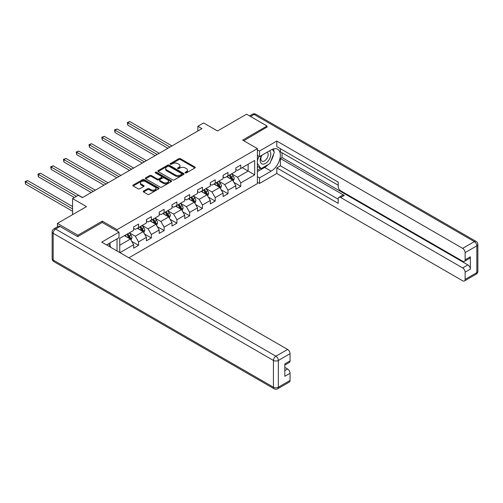 <?xml version="1.0" encoding="UTF-8"?>
<svg xmlns="http://www.w3.org/2000/svg" width="503" height="503" viewBox="0 0 503 503"><rect width="100%" height="100%" fill="white"/><g stroke="black" fill="none" stroke-linecap="round" stroke-linejoin="round"><path stroke-width="0.75" d="M185.267 172.881A0.799 0.459 0 0 0 186.393 172.881L194.938 167.952A1.138 0.654 0 0 0 195.271 167.486A1.138 0.654 0 0 0 194.938 167.021L180.47 158.671A1.138 0.654 0 0 0 178.861 158.671L170.322 163.601A0.799 0.459 0 0 0 170.089 163.928A0.799 0.459 0 0 0 170.322 164.248A0.799 0.459 0 0 0 171.448 164.248L172.554 163.613A3.634 2.1 0 0 1 177.697 163.613L178.898 164.305A3.634 2.1 0 0 1 179.967 165.795A3.634 2.1 0 0 1 178.898 167.279L177.798 167.914A0.799 0.459 0 0 0 177.565 168.241A0.799 0.459 0 0 0 177.798 168.568A0.799 0.459 0 0 0 178.923 168.568L180.024 167.927A3.634 2.1 0 0 1 185.167 167.927L186.374 168.624A3.634 2.1 0 0 1 187.443 170.108A3.634 2.1 0 0 1 186.374 171.592L185.267 172.233A0.799 0.459 0 0 0 185.035 172.554A0.799 0.459 0 0 0 185.267 172.881L185.267 172.233M143.575 191.058A1.138 0.654 0 0 0 143.242 191.524A1.138 0.654 0 0 0 143.575 191.989L147.637 194.328A1.138 0.654 0 0 0 149.24 194.328L158.728 188.858A1.138 0.654 0 0 0 159.061 188.392A1.138 0.654 0 0 0 158.728 187.927L144.26 179.577A1.138 0.654 0 0 0 142.651 179.577L133.169 185.047A1.138 0.654 0 0 0 132.836 185.513A1.138 0.654 0 0 0 133.169 185.978L138.073 188.807A1.138 0.654 0 0 0 139.677 188.807L143.739 186.462A1.138 0.654 0 0 0 144.072 186.003A1.138 0.654 0 0 0 143.739 185.538L141.305 184.136A3.043 1.754 0 0 1 140.412 182.891A3.043 1.754 0 0 1 142.292 181.269A3.043 1.754 0 0 1 145.606 181.652L155.131 187.147A3.043 1.754 0 0 1 156.018 188.392A3.043 1.754 0 0 1 154.144 190.015A3.043 1.754 0 0 1 150.831 189.631L149.24 188.713A1.138 0.654 0 0 0 147.637 188.713L143.575 191.058L143.575 191.989M267.049 127.297L267.049 126.02L246.577 114.2L217.51 130.981L203.589 122.946L197.855 126.253L201.954 128.617L82.404 197.641L78.311 195.277L72.577 198.584L72.577 214.655M102.298 222.508L102.298 221.131L77.896 235.222L57.43 223.401L86.497 206.62L72.577 198.584M102.298 221.131L117.042 229.645L257.385 148.618L257.385 183.601L128.869 257.794M267.049 126.02L242.647 140.104L257.385 148.618M172.63 179.898A1.138 0.654 0 0 0 174.239 179.898L183.721 174.422A1.138 0.654 0 0 0 184.054 173.963A1.138 0.654 0 0 0 183.721 173.497L169.253 165.141A1.138 0.654 0 0 0 167.65 165.141L158.162 170.618A1.138 0.654 0 0 0 157.829 171.083A1.138 0.654 0 0 0 158.162 171.548L172.63 179.898M155.71 173.051A0.799 0.459 0 0 1 156.515 173.164L156.515 172.221L171.227 180.709A1.138 0.654 0 0 1 171.561 181.174A1.138 0.654 0 0 1 171.227 181.64L161.74 187.116A1.138 0.654 0 0 1 160.136 187.116L145.669 178.76L145.669 177.836A1.138 0.654 0 0 0 145.336 178.301A1.138 0.654 0 0 0 145.669 178.76M145.669 177.836L149.724 175.49A1.138 0.654 0 0 1 151.334 175.49L157.2 178.879A1.138 0.654 0 0 0 158.81 178.879L161.501 177.326A1.138 0.654 0 0 0 161.834 176.861A1.138 0.654 0 0 0 161.501 176.396L155.389 172.869A0.799 0.459 0 0 1 155.157 172.542A0.799 0.459 0 0 1 155.647 172.12A0.799 0.459 0 0 1 156.515 172.221M57.43 226.815L57.43 223.401M77.896 235.222L77.896 236.498M117.042 250.966L117.042 238.862M117.042 231.015L117.042 229.645M131.736 241.39L138.577 245.338L138.577 241.886L146.436 237.347L146.436 240.799L151.346 237.963L151.346 234.511L159.206 229.978L159.206 233.423L164.123 230.588L164.123 227.136L171.982 222.603L171.982 226.048L176.893 223.213L176.893 219.761L184.758 215.227L184.758 218.679L189.669 215.837L189.669 212.392L197.528 207.852L197.528 211.304L202.445 208.462L202.445 205.017L210.304 200.477L210.304 203.929L215.215 201.093L215.215 197.641L223.081 193.102L223.081 196.554L227.991 193.718L227.991 190.266L235.85 185.726L235.85 189.178L240.761 186.343L240.761 182.891L254.681 174.855L254.681 160.482L248.136 164.261L248.136 171.07L254.681 174.855M138.577 245.338L133.66 248.174L133.66 244.722L119.947 252.644M119.739 252.525L119.739 238.391L133.66 230.355L133.66 226.903L138.577 224.068L138.577 227.519L146.436 222.98L146.436 219.528L151.346 216.692L151.346 220.144L159.206 215.605L159.206 212.153L164.123 209.317L164.123 212.769L171.982 208.229L171.982 204.778L176.893 201.942L176.893 205.394L184.758 200.854L184.758 197.402L189.669 194.567L189.669 198.019L197.528 193.479L197.528 190.027L202.445 187.191L202.445 190.643L210.304 186.104L210.304 182.652L215.215 179.816L215.215 183.268L223.081 178.728L223.081 175.277L227.991 172.441L227.991 175.893L235.85 171.353L235.85 167.901L240.761 165.066L240.761 168.518L254.681 160.482M137.262 228.274L143.16 231.676L135.301 236.215L129.403 232.814M133.66 228.463L135.301 229.406L138.577 227.519M135.301 236.215L138.577 241.886M143.16 231.676L146.436 237.347M150.039 220.899L155.936 224.3L148.071 228.84L142.179 225.438M146.436 221.087L148.071 222.03L151.346 220.144M148.071 228.84L151.346 234.511M155.936 224.3L159.206 229.978M162.809 213.524L168.706 216.925L160.847 221.465L154.949 218.063M159.206 213.712L160.847 214.655L164.123 212.769M160.847 221.465L164.123 227.136M168.706 216.925L171.982 222.603M175.585 206.148L181.482 209.55L173.623 214.089L167.725 210.688M171.982 206.337L173.623 207.28L176.893 205.394M173.623 214.089L176.893 219.761M181.482 209.55L184.758 215.227M188.361 198.773L194.252 202.175L186.393 206.714L180.495 203.313M184.758 198.962L186.393 199.911L189.669 198.019M186.393 206.714L189.669 212.392M194.252 202.175L197.528 207.852M201.131 191.398L207.029 194.806L199.169 199.339L193.271 195.937M197.528 191.586L199.169 192.536L202.445 190.643M199.169 199.339L202.445 205.017M207.029 194.806L210.304 200.477M213.907 184.023L219.805 187.43L211.939 191.964L206.048 188.562M210.304 184.211L211.939 185.161L215.215 183.268M211.939 191.964L215.215 197.641M219.805 187.43L223.081 193.102M226.683 176.647L232.575 180.055L224.715 184.588L218.818 181.187M223.081 176.836L224.715 177.785L227.991 175.893M224.715 184.588L227.991 190.266M232.575 180.055L235.85 185.726M242.239 167.669L248.136 171.07L237.491 177.219L231.594 173.812M235.85 169.461L237.491 170.41L240.761 168.518M237.491 177.219L240.761 182.891M197.855 126.253L197.855 130.981M119.739 245.2L130.384 239.051L124.493 235.649M130.384 239.051L133.66 244.722M233.926 182.394L240.761 186.343M221.15 189.769L227.991 193.718M208.38 197.145L215.215 201.093M195.604 204.52L202.445 208.462M182.834 211.895L189.669 215.837M170.058 219.27L176.893 223.213M157.282 226.639L164.123 230.588M144.512 234.014L151.346 237.963M185.588 172.994L186.374 172.535A3.634 2.1 0 0 0 187.443 171.051L187.443 170.108M179.967 165.795L179.967 166.738A3.634 2.1 0 0 1 178.898 168.222L178.112 168.675M194.919 167.958L180.47 159.614A1.138 0.654 0 0 0 178.861 159.614L170.636 164.362M183.708 174.434L169.253 166.091A1.138 0.654 0 0 0 167.65 166.091L158.181 171.554M181.715 174.283A0.799 0.459 0 0 0 181.948 173.963A0.799 0.459 0 0 0 181.715 173.636L169.014 166.304A0.799 0.459 0 0 0 167.889 166.304L166.726 166.977A3.634 2.1 0 0 0 165.657 168.461A3.634 2.1 0 0 0 166.726 169.945L175.402 174.956A3.634 2.1 0 0 0 180.546 174.956L181.715 174.283L181.715 175.233A0.799 0.459 0 0 0 181.948 174.906L181.948 173.963M165.657 168.461L165.657 169.404A3.634 2.1 0 0 0 166.726 170.888L166.726 169.945M181.715 175.233L180.546 175.905A3.634 2.1 0 0 1 175.402 175.905L166.726 170.888M145.681 178.772L149.724 176.434L149.724 175.49M161.834 176.861L161.834 177.804A1.138 0.654 0 0 1 161.501 178.269L158.81 179.823A1.138 0.654 0 0 1 157.2 179.823L151.334 176.434A1.138 0.654 0 0 0 149.724 176.434M156.515 173.164L171.209 181.646M163.286 182.394A3.043 1.754 0 0 0 166.6 182.771A3.043 1.754 0 0 0 168.48 181.149A3.043 1.754 0 0 0 167.587 179.911L164.236 177.974A1.138 0.654 0 0 0 162.626 177.974L159.935 179.527A1.138 0.654 0 0 0 159.602 179.992A1.138 0.654 0 0 0 159.935 180.458L163.286 182.394L163.286 183.337A3.043 1.754 0 0 0 166.6 183.721A3.043 1.754 0 0 0 168.48 182.099L168.48 181.149M159.602 179.992L159.602 180.935A1.138 0.654 0 0 0 159.935 181.401L159.935 180.458M163.286 183.337L159.935 181.401M156.018 188.392L156.018 189.335A3.043 1.754 0 0 1 154.144 190.958A3.043 1.754 0 0 1 150.831 190.58L149.24 189.662A1.138 0.654 0 0 0 147.637 189.662L143.594 191.995M140.412 182.891L140.412 183.84A3.043 1.754 0 0 0 141.305 185.079L141.305 184.136M143.72 186.475L141.305 185.079M158.709 188.864L144.26 180.52A1.138 0.654 0 0 0 142.651 180.52L133.182 185.984L133.169 185.047M233.222 181.174L234.197 178.722A3.068 1.773 -120 0 0 233.216 176.107L231.525 173.849M228.582 177.748L227.431 176.213M171.982 145.92L129.837 121.588L127.787 122.77L127.787 125.134L167.889 148.284M232.103 179.778L232.543 178.848A3.068 1.773 -120 0 0 231.663 177.006L229.972 174.748M229.205 175.195L231.078 177.697A1.566 0.905 60 0 1 231.361 178.169L232.543 178.848M228.991 175.314L230.682 177.572A3.068 1.773 60 0 1 231.556 179.42M127.787 125.134L127.341 122.512L169.932 147.102M127.341 122.512L129.837 121.588M261.535 155.44A7.526 4.345 120 0 0 262.83 164.123A7.526 4.345 120 0 0 269.627 158.747A7.526 4.345 120 0 0 269.445 150.869M261.962 155.188A5.156 2.974 120 0 0 261.95 161.167A5.156 2.974 120 0 0 262.704 161.4A5.156 2.974 120 0 0 267.414 157.596A5.156 2.974 120 0 0 267.099 152.246A5.156 2.974 120 0 0 267.087 152.233M272.318 149.297L274.336 152.164L269.91 163.557L261.07 168.656L257.385 166.185M261.07 168.656L257.385 163.412M257.385 160.476L259.001 156.307M108.51 243.785L110.566 246.709L110.402 247.136M257.385 155.377L259.517 156.603L259.517 151.026L276.795 141.054L462.666 248.363L474.373 241.603L254.109 114.433L250.551 116.495M259.517 156.603L271.142 149.894A13.028 7.52 120 0 1 277.656 149.246A13.028 7.52 120 0 1 279.655 159.684A13.028 7.52 120 0 1 271.142 171.165L259.517 177.88L259.517 183.457L276.795 173.485L276.795 167.901L338.205 203.357L338.205 198.918A3.477 2.006 -120 0 1 338.921 197.327A3.477 2.006 -120 0 1 340.663 197.497L462.666 267.936L467.909 264.911A3.477 2.006 60 0 1 470.362 269.168L470.362 256.781A3.477 2.006 60 0 1 469.645 258.372L464.401 261.397A3.477 2.006 -120 0 0 465.124 259.806L465.124 252.619A3.477 2.006 -120 0 0 462.666 248.363M282.032 152.774L282.032 157.596L280.397 158.546L280.397 165.82L276.795 167.901M280.397 148.712L280.397 151.831L338.205 185.205M464.401 261.397A3.477 2.006 -120 0 1 462.666 261.22L340.663 190.782A3.477 2.006 -120 0 1 338.205 186.531L338.205 182.086L276.795 146.631L276.795 141.054M257.385 149.8L259.517 151.026M257.385 182.231L259.517 183.457M257.385 176.647L259.517 177.88M276.795 173.485L462.666 280.793A3.477 2.006 -120 0 0 464.401 280.97A3.477 2.006 -120 0 0 465.124 279.379L465.124 272.192A3.477 2.006 -120 0 0 462.666 267.936M267.049 127.008L243.754 140.746M280.397 158.546L344.266 195.416L340.663 197.497M282.032 157.596L467.909 264.911M280.397 165.82L338.205 199.201M338.921 197.327L342.524 195.246A3.477 2.006 60 0 1 344.266 195.416M257.385 171.636L264.672 167.43A13.028 7.52 120 0 0 268.281 164.494M270.872 161.086A13.028 7.52 120 0 0 273.676 153.861M273.884 151.529A13.028 7.52 120 0 0 273.563 148.869M257.385 170.127L260.497 168.329M257.385 167.292L258.045 166.908M60.046 226.476L55.626 229.028A3.477 2.006 -120 0 0 53.89 228.859L58.31 226.306A3.477 2.006 60 0 1 60.046 226.476L77.651 236.643L102.216 222.458L119.004 232.147L119.004 237.73L107.378 244.439A13.028 7.52 120 0 0 106.592 244.936M119.004 232.147L101.725 242.125L287.603 349.44A3.477 2.006 60 0 1 290.055 353.691L290.055 360.877A3.477 2.006 60 0 1 289.338 362.468L284.817 365.077M110.082 246.017L110.082 242.88M284.817 370.617L287.603 369.007A3.477 2.006 60 0 1 290.055 373.264L290.055 380.45A3.477 2.006 60 0 1 289.338 382.041L277.631 388.8A3.477 2.006 -120 0 0 278.348 387.209L290.055 380.45M290.055 360.877L284.817 363.902L284.817 376.288L290.055 373.264M287.603 369.007L284.817 367.404M220.446 188.55L221.421 186.097A3.068 1.773 -120 0 0 220.446 183.482L218.755 181.225M215.806 185.123L214.662 183.589M159.206 153.296L117.061 128.963L115.017 130.145L115.017 132.509L155.113 155.66M219.327 187.154L219.767 186.223A3.068 1.773 -120 0 0 218.887 184.381L217.195 182.124M216.428 182.57L218.302 185.073A1.566 0.905 60 0 1 218.585 185.544L219.767 186.223M216.215 182.69L217.906 184.947A3.068 1.773 60 0 1 218.786 186.795M115.017 132.509L114.565 129.887L157.162 154.478M114.565 129.887L117.061 128.963M207.676 195.925L208.651 193.466A3.068 1.773 -120 0 0 207.67 190.857L205.979 188.6M203.036 192.498L201.885 190.964M146.436 160.671L104.291 136.338L102.241 137.52L102.241 139.884L142.343 163.035M206.551 194.529L206.991 193.598A3.068 1.773 -120 0 0 206.117 191.756L204.425 189.499M203.658 189.945L205.532 192.448A1.566 0.905 60 0 1 205.815 192.919L206.991 193.598M203.445 190.065L205.13 192.322A3.068 1.773 60 0 1 206.01 194.171M102.241 139.884L101.795 137.262L144.386 161.853M101.795 137.262L104.291 136.338M194.9 203.3L195.874 200.842A3.068 1.773 -120 0 0 194.894 198.232L193.209 195.975M190.26 199.873L189.109 198.339M133.66 168.046L91.515 143.713L89.471 144.895L89.471 147.26L129.567 170.41M193.781 201.904L194.221 200.974A3.068 1.773 -120 0 0 193.341 199.131L191.649 196.874M190.882 197.314L192.756 199.823A1.566 0.905 60 0 1 193.039 200.295L194.221 200.974M190.668 197.44L192.36 199.697A3.068 1.773 60 0 1 193.234 201.54M89.471 147.26L89.018 144.638L131.616 169.228M89.018 144.638L91.515 143.713M182.13 210.675L183.105 208.217A3.068 1.773 -120 0 0 182.124 205.608L180.432 203.35M177.484 207.249L176.339 205.714M120.89 175.421L78.745 151.089L76.695 152.271L76.695 154.635L116.79 177.785M181.005 209.279L181.445 208.349A3.068 1.773 -120 0 0 180.564 206.507L178.879 204.249M178.106 204.69L179.98 207.192A1.566 0.905 60 0 1 180.269 207.67L181.445 208.349M177.892 204.815L179.584 207.073A3.068 1.773 60 0 1 180.464 208.915M76.695 154.635L76.242 152.007L118.84 176.603M76.242 152.007L78.745 151.089M169.354 218.051L170.328 215.592A3.068 1.773 -120 0 0 169.348 212.983L167.656 210.726M164.714 214.624L163.563 213.09M108.114 182.796L65.968 158.464L63.919 159.646L63.919 162.01L104.02 185.161M168.235 216.655L168.668 215.724A3.068 1.773 -120 0 0 167.795 213.882L166.103 211.625M165.336 212.065L167.21 214.567A1.566 0.905 60 0 1 167.493 215.045L168.668 215.724M165.122 212.191L166.807 214.448A3.068 1.773 60 0 1 167.688 216.29M63.919 162.01L63.472 159.382L106.064 183.979M63.472 159.382L65.968 158.464M156.578 225.419L157.552 222.967A3.068 1.773 -120 0 0 156.578 220.358L154.886 218.101M151.937 221.993L150.793 220.465M95.337 190.172L53.192 165.839L51.149 167.021L51.149 169.385L91.244 192.536M155.458 224.03L155.899 223.099A3.068 1.773 -120 0 0 155.018 221.251L153.327 219M152.56 219.44L154.434 221.942A1.566 0.905 60 0 1 154.717 222.42L155.899 223.099M152.346 219.566L154.037 221.823A3.068 1.773 60 0 1 154.918 223.665M51.149 169.385L50.696 166.757L93.294 191.354M50.696 166.757L53.192 165.839M143.808 232.795L144.782 230.343A3.068 1.773 -120 0 0 143.801 227.733L142.11 225.476M139.168 229.368L138.017 227.84M82.567 197.547L40.422 173.214L38.373 174.396L38.373 176.76L74.375 197.547M142.682 231.405L143.122 230.475A3.068 1.773 -120 0 0 142.248 228.626L140.557 226.375M139.784 226.815L141.664 229.318A1.566 0.905 60 0 1 141.947 229.796L143.122 230.475M139.57 226.941L141.261 229.198A3.068 1.773 60 0 1 142.142 231.04M38.373 176.76L37.926 174.132L76.425 196.365M37.926 174.132L40.422 173.214M131.032 240.17L132.006 237.718A3.068 1.773 -120 0 0 131.025 235.102L129.34 232.851M126.391 236.743L125.241 235.215M72.577 206.526L27.646 180.59L25.603 181.772L25.603 184.136L72.577 211.254M129.912 238.78L130.352 237.85A3.068 1.773 -120 0 0 129.472 236.001L127.781 233.75M127.014 234.191L128.887 236.693A1.566 0.905 60 0 1 129.17 237.171L130.352 237.85M126.8 234.316L128.491 236.573A3.068 1.773 60 0 1 129.365 238.416M25.603 184.136L25.15 181.508L72.577 208.89M25.15 181.508L27.646 180.59M186.374 172.535L186.374 171.592M177.798 168.568L177.798 167.914M178.898 168.222L178.898 167.279M170.322 164.248L170.322 163.601M178.861 159.614L178.861 158.671M180.47 159.614L180.47 158.671M194.938 167.952L194.938 167.021M158.162 171.548L158.162 170.618M167.65 166.091L167.65 165.141M169.253 166.091L169.253 165.141M183.721 174.422L183.721 173.497M175.402 175.905L175.402 174.956M180.546 175.905L180.546 174.956M151.334 176.434L151.334 175.49M157.2 179.823L157.2 178.879M158.81 179.823L158.81 178.879M161.501 178.269L161.501 177.326M171.227 181.64L171.227 180.709M147.637 189.662L147.637 188.713M149.24 189.662L149.24 188.713M150.831 190.58L150.831 189.631M143.739 186.462L143.739 185.538M142.651 180.52L142.651 179.577M144.26 180.52L144.26 179.577M158.728 188.858L158.728 187.927M232.273 179.879L234.178 178.779M231.663 177.006L233.216 176.107M229.481 178.263L230.682 177.572M465.124 259.806L470.362 256.781M470.362 269.168L465.124 272.192M465.124 279.379L476.831 272.62L476.831 245.86L465.124 252.619M264.672 167.43L271.142 171.165M476.831 272.62A3.477 2.006 60 0 1 476.115 274.204A3.477 3.477 0 0 0 477.85 271.199A3.477 2.006 180 0 1 476.831 272.62M476.831 245.86A3.477 2.006 0 0 0 477.85 244.439A3.477 3.477 0 0 0 476.115 241.434A3.477 2.006 -60 0 0 474.373 241.603A3.477 2.006 60 0 1 476.831 245.86M249.532 115.904L252.374 114.263A3.477 2.006 60 0 1 254.109 114.433A3.477 2.006 -60 0 1 255.851 114.263L476.115 241.434M53.89 228.859A3.477 3.477 0 0 0 52.155 231.864A3.477 2.006 180 0 0 53.173 233.285A3.477 2.006 -60 0 1 55.626 229.028L275.889 356.199A3.477 2.006 -60 0 0 273.437 360.45L53.173 233.285L53.173 260.045L273.437 387.209L273.437 360.45A3.477 2.006 -0 0 0 278.348 360.45L278.348 387.209A3.477 2.006 180 0 1 273.437 387.209A3.477 2.006 -60 0 0 274.154 388.8A3.477 3.477 0 0 0 277.631 388.8M290.055 353.691L278.348 360.45A3.477 2.006 -120 0 0 275.889 356.199L287.603 349.44M53.89 261.629A3.477 2.006 -60 0 1 53.173 260.045A3.477 2.006 -0 0 1 52.155 258.624A3.477 3.477 0 0 0 53.89 261.629L274.154 388.8M219.497 187.254L221.402 186.154M218.887 184.381L220.446 183.482M216.705 185.638L217.906 184.947M206.727 194.63L208.632 193.529M206.117 191.756L207.67 190.857M203.929 193.014L205.13 192.322M193.951 202.005L195.856 200.904M193.341 199.131L194.894 198.232M191.159 200.389L192.36 199.697M181.181 209.38L183.079 208.28M180.564 206.507L182.124 205.608M178.383 207.764L179.584 207.073M168.404 216.755L170.31 215.655M167.795 213.882L169.348 212.983M165.613 215.139L166.807 214.448M155.628 224.124L157.533 223.03M155.018 221.251L156.578 220.358M152.837 222.515L154.037 221.823M142.858 231.499L144.763 230.405M142.248 228.626L143.801 227.733M140.06 229.89L141.261 229.198M130.082 238.875L131.987 237.781M129.472 236.001L131.025 235.102M127.29 237.265L128.491 236.573M464.401 280.97L476.115 274.204M477.85 271.199L477.85 244.439M255.851 114.263A3.477 3.477 0 0 0 252.374 114.263M52.155 231.864L52.155 258.624"/></g></svg>
